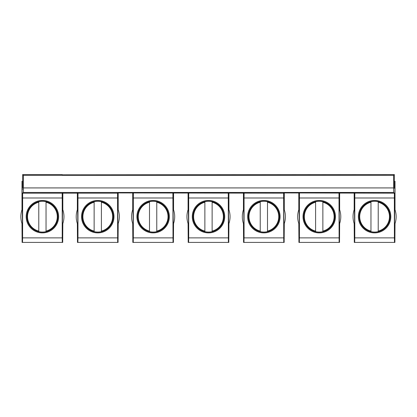 <?xml version="1.0" encoding="UTF-8"?>
<svg xmlns="http://www.w3.org/2000/svg" width="417" height="417" viewBox="0 0 417 417"><rect width="100%" height="100%" fill="white"/><g stroke="black" fill="none" stroke-linecap="round" stroke-linejoin="round"><path stroke-width="0.63" d="M117.526 193.175L22.648 193.186L22.607 237.883L22.523 242.418L22.096 242.418L22.096 224.852L22.487 225.759L22.096 189.438M62.169 193.186L62.211 197.986L22.607 197.986M283.623 193.175L117.537 192.93L117.657 242.418L77.463 242.418L77.463 224.852L77.849 225.759L77.463 192.93M393.591 187.921L393.591 175.338L23.409 175.338L23.409 187.921L393.591 187.921L393.632 192.456L394.357 193.186L283.628 192.93L283.748 242.418L243.559 242.418L243.559 224.852L243.945 225.759L243.559 192.93M393.632 192.456L23.368 192.456L22.648 193.186M62.211 197.986L62.211 237.883L62.289 242.418L62.717 242.418L62.717 224.846L62.331 225.748L62.717 192.93M393.591 175.338L394.352 174.582L62.164 174.827M62.211 237.883L22.607 237.883M50.186 202.427A16.221 16.221 0 0 1 56.644 224.445A16.221 16.221 0 0 1 34.627 230.903A16.221 16.221 0 0 1 28.168 208.886A16.221 16.221 0 0 1 50.186 202.427M22.096 188.302L22.654 188.302L22.648 174.582L23.409 175.338M23.409 187.921L23.368 192.456M62.289 242.418L22.523 242.418M62.164 174.582L22.648 174.582M118.084 192.93L118.084 208.49L117.693 207.583L118.084 242.418L117.657 242.418M117.573 237.883L77.932 237.883L77.89 242.418M117.573 197.986L77.969 197.986L77.969 237.883M105.548 202.427A16.221 16.221 0 0 1 112.006 224.445A16.221 16.221 0 0 1 89.994 230.903A16.221 16.221 0 0 1 83.536 208.886A16.221 16.221 0 0 1 105.548 202.427M78.01 193.186L77.969 197.986M173.446 192.93L173.446 208.49L173.06 207.583L173.446 242.418L132.825 242.418L132.825 224.852L133.216 225.759L132.825 192.93M172.899 193.186L173.019 242.418M172.94 237.883L133.294 237.883L133.258 242.418M172.94 197.986L133.336 197.986L133.336 237.883M160.915 202.427A16.221 16.221 0 0 1 167.373 224.445A16.221 16.221 0 0 1 145.356 230.903A16.221 16.221 0 0 1 138.897 208.886A16.221 16.221 0 0 1 160.915 202.427M133.377 193.186L133.336 197.986M228.813 192.93L228.813 208.49L228.422 207.583L228.813 242.418L188.192 242.418L188.192 224.852L188.578 225.759L188.192 192.93M228.261 193.186L228.386 242.418M228.308 237.883L188.661 237.883L188.62 242.418M228.308 197.986L188.698 197.986L188.698 237.883M216.277 202.427A16.221 16.221 0 0 1 222.735 224.445A16.221 16.221 0 0 1 200.723 230.903A16.221 16.221 0 0 1 194.265 208.886A16.221 16.221 0 0 1 216.277 202.427M188.739 193.186L188.698 197.986M284.175 192.93L284.175 208.49L283.789 207.583L284.175 242.418L283.748 242.418M283.669 237.883L244.023 237.883L243.987 242.418M283.669 197.986L244.065 197.986L244.065 237.883M271.644 202.427A16.221 16.221 0 0 1 278.103 224.445A16.221 16.221 0 0 1 256.085 230.903A16.221 16.221 0 0 1 249.627 208.886A16.221 16.221 0 0 1 271.644 202.427M244.107 193.186L244.065 197.986M339.542 192.93L339.542 208.49L339.151 207.583L339.542 242.418L298.921 242.418L298.921 224.852L299.307 225.759L298.921 192.93M338.995 193.186L339.115 242.418M339.037 237.883L299.39 237.883L299.349 242.418M339.037 197.986L299.427 197.986L299.427 237.883M327.006 202.427A16.221 16.221 0 0 1 333.464 224.445A16.221 16.221 0 0 1 311.452 230.903A16.221 16.221 0 0 1 304.994 208.886A16.221 16.221 0 0 1 327.006 202.427M299.469 193.186L299.427 197.986M394.357 193.186L394.399 237.883L394.477 242.418L394.904 242.418L394.904 224.846L394.518 225.748L394.904 189.438M394.904 188.302L394.352 188.302L394.352 174.582M394.477 242.418L354.288 242.418L354.288 224.852L354.674 225.759L354.288 192.93M394.399 237.883L354.752 237.883L354.716 242.418M394.399 197.986L354.794 197.986L354.794 237.883M382.373 202.427A16.221 16.221 0 0 1 388.832 224.445A16.221 16.221 0 0 1 366.814 230.903A16.221 16.221 0 0 1 360.356 208.886A16.221 16.221 0 0 1 382.373 202.427M354.836 193.186L354.794 197.986M62.826 209.767L62.826 192.93M62.717 239.358L62.826 223.569M22.096 239.358L21.986 223.569M22.654 189.438L21.986 189.438L21.986 181.27L22.648 181.27M394.352 181.27L395.014 181.27L395.014 209.767M21.986 189.438L21.986 209.767M62.331 224.893A21.554 21.554 0 0 0 62.331 208.437M22.487 208.427A21.554 21.554 0 0 0 22.487 224.904M56.024 209.225A15.523 15.523 0 0 0 34.965 203.048A15.523 15.523 0 0 0 28.783 224.106A15.523 15.523 0 0 0 49.847 230.288A15.523 15.523 0 0 0 56.024 209.225M38.776 201.698L38.776 231.096A14.876 14.876 0 0 1 38.776 202.24L38.776 201.698A15.403 15.403 0 0 1 46.037 201.698L46.037 202.24A14.876 14.876 0 0 1 46.037 231.096L46.037 231.633A15.403 15.403 0 0 1 38.776 231.633L38.776 231.096L38.776 231.633M46.037 231.633L46.037 201.698M118.193 209.767L118.193 192.93M118.084 239.358L118.193 223.569M77.463 239.358L77.348 223.569M77.348 192.93L77.348 209.767M117.693 224.893A21.554 21.554 0 0 0 117.693 208.437M77.849 208.427A21.554 21.554 0 0 0 77.849 224.904M111.391 209.225A15.523 15.523 0 0 0 90.327 203.048A15.523 15.523 0 0 0 84.151 224.106A15.523 15.523 0 0 0 105.209 230.288A15.523 15.523 0 0 0 111.391 209.225M94.138 201.698L94.138 231.096A14.876 14.876 0 0 1 94.138 202.24L94.138 201.698A15.403 15.403 0 0 1 101.399 201.698L101.399 202.24A14.876 14.876 0 0 1 101.399 231.096L101.399 231.633A15.403 15.403 0 0 1 94.138 231.633L94.138 231.096L94.138 231.633M101.399 231.633L101.399 201.698M173.555 209.767L173.555 192.93M173.446 239.358L173.555 223.569M132.825 239.358L132.715 223.569M132.715 192.93L132.715 209.767M173.06 224.893A21.554 21.554 0 0 0 173.06 208.437M133.216 208.427A21.554 21.554 0 0 0 133.216 224.904M166.753 209.225A15.523 15.523 0 0 0 145.695 203.048A15.523 15.523 0 0 0 139.513 224.106A15.523 15.523 0 0 0 160.576 230.288A15.523 15.523 0 0 0 166.753 209.225M149.505 201.698L149.505 231.096A14.876 14.876 0 0 1 149.505 202.24L149.505 201.698A15.403 15.403 0 0 1 156.766 201.698L156.766 202.24A14.876 14.876 0 0 1 156.766 231.096L156.766 231.633A15.403 15.403 0 0 1 149.505 231.633L149.505 231.096L149.505 231.633M156.766 231.633L156.766 201.698M228.923 209.767L228.923 192.93M228.813 239.358L228.923 223.569M188.192 239.358L188.077 223.569M188.077 192.93L188.077 209.767M228.422 224.893A21.554 21.554 0 0 0 228.422 208.437M188.578 208.427A21.554 21.554 0 0 0 188.578 224.904M222.12 209.225A15.523 15.523 0 0 0 201.062 203.048A15.523 15.523 0 0 0 194.88 224.106A15.523 15.523 0 0 0 215.938 230.288A15.523 15.523 0 0 0 222.12 209.225M204.872 201.698L204.872 231.096A14.876 14.876 0 0 1 204.872 202.24L204.872 201.698A15.403 15.403 0 0 1 212.128 201.698L212.128 202.24A14.876 14.876 0 0 1 212.128 231.096L212.128 231.633A15.403 15.403 0 0 1 204.872 231.633L204.872 231.096L204.872 231.633M212.128 231.633L212.128 201.698M284.285 209.767L284.285 192.93M284.175 239.358L284.285 223.569M243.559 239.358L243.445 223.569M243.445 192.93L243.445 209.767M283.789 224.893A21.554 21.554 0 0 0 283.789 208.437M243.945 208.427A21.554 21.554 0 0 0 243.945 224.904M277.487 209.225A15.523 15.523 0 0 0 256.424 203.048A15.523 15.523 0 0 0 250.247 224.106A15.523 15.523 0 0 0 271.305 230.288A15.523 15.523 0 0 0 277.487 209.225M260.234 201.698L260.234 231.096A14.876 14.876 0 0 1 260.234 202.24L260.234 201.698A15.403 15.403 0 0 1 267.495 201.698L267.495 202.24A14.876 14.876 0 0 1 267.495 231.096L267.495 231.633A15.403 15.403 0 0 1 260.234 231.633L260.234 231.096L260.234 231.633M267.495 231.633L267.495 201.698M339.652 209.767L339.652 192.93M339.542 239.358L339.652 223.569M298.921 239.358L298.807 223.569M298.807 192.93L298.807 209.767M339.151 224.893A21.554 21.554 0 0 0 339.151 208.437M299.307 208.427A21.554 21.554 0 0 0 299.307 224.904M332.849 209.225A15.523 15.523 0 0 0 311.791 203.048A15.523 15.523 0 0 0 305.609 224.106A15.523 15.523 0 0 0 326.673 230.288A15.523 15.523 0 0 0 332.849 209.225M315.601 201.698L315.601 231.096A14.876 14.876 0 0 1 315.601 202.24L315.601 201.698A15.403 15.403 0 0 1 322.862 201.698L322.862 202.24A14.876 14.876 0 0 1 322.862 231.096L322.862 231.633A15.403 15.403 0 0 1 315.601 231.633L315.601 231.096L315.601 231.633M322.862 231.633L322.862 201.698M395.014 223.569L394.904 239.358M354.288 239.358L354.174 223.569M354.174 209.767L354.174 192.93M394.518 224.893A21.554 21.554 0 0 0 394.518 208.437M354.674 208.427A21.554 21.554 0 0 0 354.674 224.904M388.217 209.225A15.523 15.523 0 0 0 367.153 203.048A15.523 15.523 0 0 0 360.976 224.106A15.523 15.523 0 0 0 382.035 230.288A15.523 15.523 0 0 0 388.217 209.225M370.963 201.698L370.963 231.096A14.876 14.876 0 0 1 370.963 202.24L370.963 201.698A15.403 15.403 0 0 1 378.224 201.698L378.224 202.24A14.876 14.876 0 0 1 378.224 231.096L378.224 231.633A15.403 15.403 0 0 1 370.963 231.633L370.963 231.096L370.963 231.633M378.224 231.633L378.224 201.698"/></g></svg>
